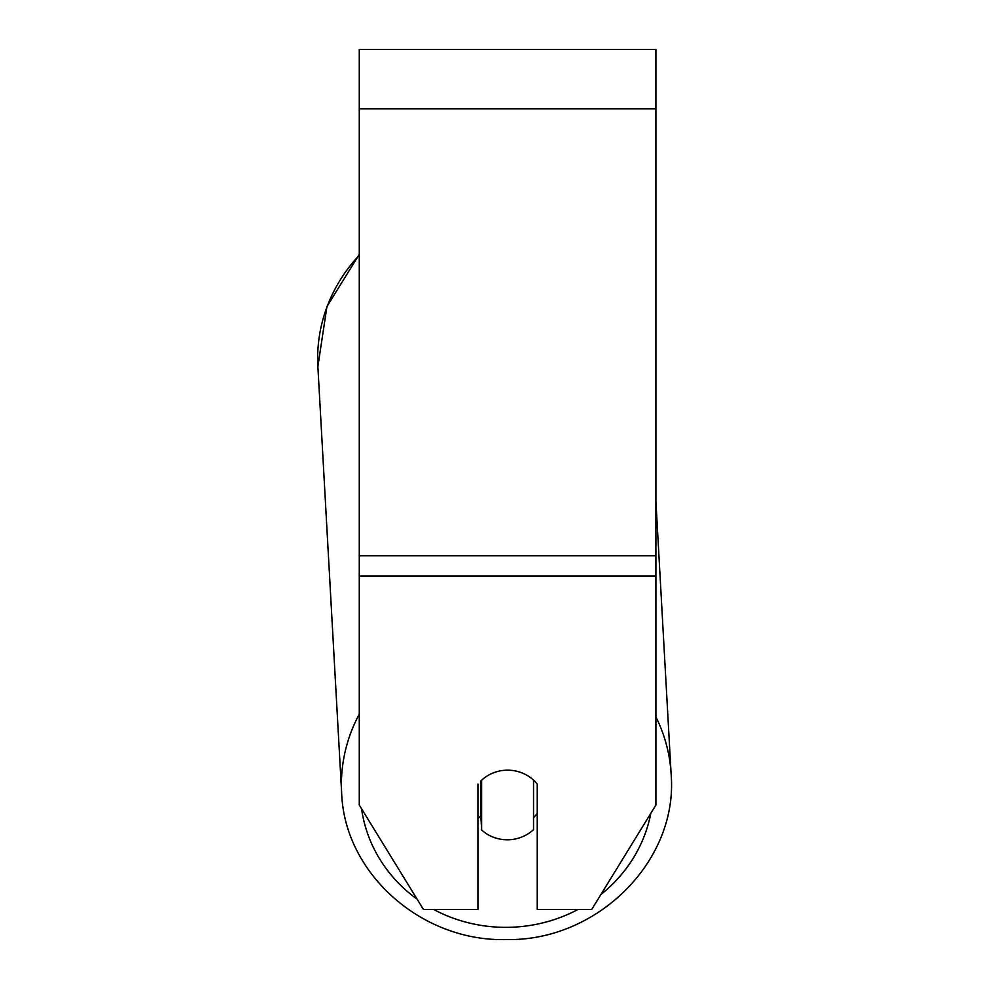 <?xml version="1.0" encoding="UTF-8"?>
<svg xmlns="http://www.w3.org/2000/svg" width="989" height="989" viewBox="0 0 989 989"><rect width="100%" height="100%" fill="white"/><g stroke="black" fill="none" stroke-linecap="round" stroke-linejoin="round"><path stroke-width="1.48" d="M533.528 780.136L533.528 829.647A37.075 34.838 -3.2 0 1 507.58 839.785A37.075 34.838 -3.2 0 1 481.631 829.994L481.631 780.222A37.075 34.838 -3.2 0 1 494.475 772.434A37.075 34.838 0 0 1 537.25 784.116L537.25 909.546L591.682 909.546L655.905 805.021L655.905 49.45L359.267 49.45L359.267 805.021L423.49 909.546L477.922 909.546L477.922 784.116M477.922 815.393A37.075 34.838 -3.2 0 0 481 818.583L481.631 829.994M537.25 813.403A37.075 34.838 -3.2 0 1 533.528 817.631M481 818.583L481 780.741M655.905 576.031L359.267 576.031M655.905 108.778L359.267 108.778M655.905 555.731L359.267 555.731M359.267 714.169A165.002 155.026 176.8 0 0 341.638 792.572C344.172 873.435 421.846 942.06 506.504 939.55C597.405 941.404 678.405 860.813 671.123 774.202A165.002 155.026 176.8 0 0 655.905 716.901M577.885 909.546A146.459 137.607 -3.2 0 1 506.739 927.348A146.459 137.607 -3.2 0 1 433.812 909.546M417.098 899.137A146.459 137.607 -3.2 0 1 361.566 808.767M655.905 501.225L671.123 774.202C678.405 860.813 597.405 941.404 506.504 939.55C421.846 942.06 344.172 873.435 341.638 792.572L317.877 366.548L326.939 306.59L359.267 254.358L326.939 306.59L317.877 366.548A165.002 155.026 -3.2 0 1 359.267 255.211M650.824 813.279A146.459 137.607 -3.2 0 1 600.941 894.476"/></g></svg>
